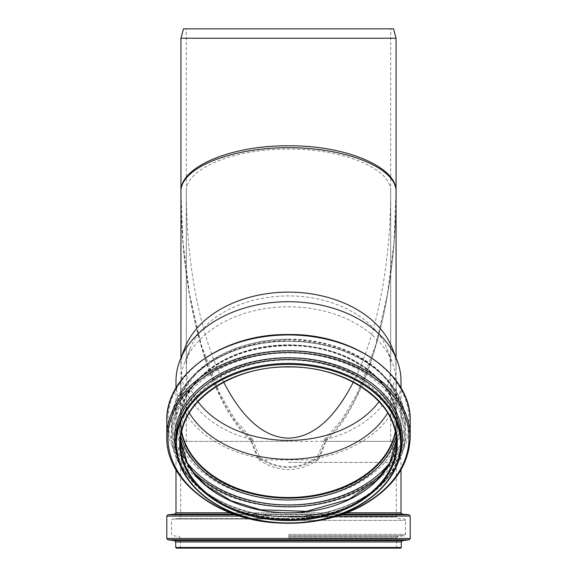 <?xml version="1.0" encoding="UTF-8"?>
<svg xmlns="http://www.w3.org/2000/svg" width="577" height="577" viewBox="0 0 577 577"><rect width="100%" height="100%" fill="white"/><g stroke="black" fill="none" stroke-linecap="round" stroke-linejoin="round"><path stroke-width="0.43" stroke-dasharray="2.88 2.16" d="M392.115 347.794A107.553 76.049 0 0 1 396.053 368.176A107.553 76.049 0 0 1 326.005 439.45L318.627 457.929L318.179 457.893C298.396 470.868 278.604 470.868 258.821 457.893L258.373 457.929L250.995 439.45A107.553 76.049 0 0 1 180.947 368.176A107.553 76.049 0 0 1 184.885 347.794M318.179 457.893L317.011 457.987L318.627 459.898L326.005 441.369L396.053 441.369L180.947 441.369L250.995 441.369L252.546 439.789L252.25 439.335L250.995 439.45M250.995 441.369L258.373 459.898L258.821 459.725C268.536 466.259 278.431 469.548 288.5 469.577C298.569 469.548 308.464 466.259 318.179 459.725M258.821 457.893L259.989 457.857L258.821 459.725M251.384 439.458C209.891 403.157 180.5 299.651 180.947 191.463C180.5 300.429 209.891 404.679 251.384 441.239M325.616 441.239C367.109 404.679 396.5 300.429 396.053 191.463C396.5 299.651 367.109 403.157 325.616 439.458L324.534 439.436L324.526 439.984L326.005 441.369M326.005 439.45L325.616 439.458M401.015 381.274A112.515 79.561 0 0 1 318.627 457.929M258.373 457.929A112.515 79.561 0 0 1 175.985 381.274M318.627 459.898L258.373 459.898M396.053 38.241L180.947 38.241M223.696 382.198C200.298 336.189 186.212 264.324 186.321 191.463C185.174 168.837 233.88 148.664 288.5 149.133C343.12 148.664 391.826 168.837 390.679 191.463C390.788 264.324 376.702 336.189 353.304 382.198M197.925 401.621A102.179 72.255 0 0 1 186.321 368.176A102.179 72.255 0 0 1 190.057 348.811A102.179 72.255 0 0 1 288.5 295.922A102.179 72.255 0 0 1 386.943 348.811A102.179 72.255 0 0 1 390.679 368.176A102.179 72.255 0 0 1 379.075 401.621M189.306 412.93A107.82 76.236 0 0 1 180.68 383.049A107.82 76.236 0 0 1 184.626 362.616A107.82 76.236 0 0 1 288.5 306.805A107.82 76.236 0 0 1 392.374 362.616A107.82 76.236 0 0 1 396.32 383.049A107.82 76.236 0 0 1 387.694 412.93M181.676 431.596A107.82 76.236 0 0 1 180.68 421.282A107.82 76.236 0 0 1 288.5 345.039A107.82 76.236 0 0 1 396.32 421.282A107.82 76.236 0 0 1 395.324 431.596M181.531 432.26A108.087 76.431 0 0 1 180.413 421.282A108.087 76.431 0 0 1 288.5 344.851A108.087 76.431 0 0 1 396.587 421.282A108.087 76.431 0 0 1 395.469 432.26M288.5 441.369L186.321 441.369L288.5 441.369M288.5 462.408L396.32 462.408L288.5 462.408M288.5 28.85L186.321 28.85L288.5 28.85M393.536 28.85L183.464 28.85M400.611 548.15L176.389 548.15M288.5 516.473L396.587 516.473L288.5 516.473M288.5 548.15L179.743 548.15L288.5 548.15M288.5 339.132A112.515 79.561 0 0 1 401.015 418.693A112.515 79.561 0 0 1 288.5 498.254A112.515 79.561 0 0 1 175.985 418.693A112.515 79.561 0 0 1 288.5 339.132M401.282 443.201A112.782 79.749 0 0 1 288.5 522.957A112.782 79.749 0 0 1 175.718 443.201M401.282 439.306A112.782 79.749 0 0 1 288.5 519.055A112.782 79.749 0 0 1 175.718 439.306C175.999 458.751 185.066 475.975 202.931 490.969C218.142 503.281 236.931 511.604 259.297 515.946C292.337 521.723 323.127 518.081 351.674 505.026C383.734 488.798 400.272 466.887 401.282 439.306M400.149 454.503A113.965 80.585 0 0 1 288.5 518.947A113.965 80.585 0 0 1 176.85 454.503M313.318 521.19A120.528 85.223 0 0 1 263.682 521.19M410.204 436.847A121.704 86.06 0 0 1 288.5 522.906A121.704 86.06 0 0 1 166.796 436.847M410.204 421.001A121.704 86.06 0 0 1 288.5 507.06A121.704 86.06 0 0 1 166.796 421.001M288.5 334.862A120.485 85.194 0 0 1 392.843 462.653A120.485 85.194 0 0 1 184.157 462.653A120.485 85.194 0 0 1 288.5 334.862M288.5 339.211A113.741 80.427 0 0 1 387.001 459.855A113.741 80.427 0 0 1 189.999 459.855A113.741 80.427 0 0 1 288.5 339.211M181.488 432.498A108.087 76.431 0 0 1 180.413 421.751A108.087 76.431 0 0 1 288.5 345.327A108.087 76.431 0 0 1 396.587 421.751A108.087 76.431 0 0 1 395.512 432.498M180.868 436.205A109.313 77.296 0 0 1 288.5 345.407A109.313 77.296 0 0 1 396.132 436.205M187.02 462.523A115.782 81.869 0 0 1 288.5 341.223A115.782 81.869 0 0 1 389.98 462.523M192.711 471.56A117.008 82.742 0 0 1 171.492 424.045A117.008 82.742 0 0 1 288.5 341.303A117.008 82.742 0 0 1 405.508 424.045A117.008 82.742 0 0 1 384.289 471.56M288.5 351.169A117.008 82.742 0 0 1 405.508 433.911A117.008 82.742 0 0 1 288.5 516.653A117.008 82.742 0 0 1 171.492 433.911A117.008 82.742 0 0 1 288.5 351.169M288.5 352.951A115.833 81.905 0 0 1 388.811 475.809A115.833 81.905 0 0 1 188.189 475.809A115.833 81.905 0 0 1 288.5 352.951M288.5 358.158A109.262 77.26 0 0 1 383.128 474.056A109.262 77.26 0 0 1 193.872 474.056A109.262 77.26 0 0 1 288.5 358.158M180.413 443.201L180.522 439.782A108.087 76.431 0 0 1 180.413 436.363A108.087 76.431 0 0 1 288.5 359.94A108.087 76.431 0 0 1 396.587 436.363A108.087 76.431 0 0 1 396.478 439.789L396.587 443.201M401.282 547.479L175.718 547.479M401.282 541.962L175.718 541.962M402.465 540.635L174.535 540.635M409.028 539.827L167.972 539.827M410.204 538.492L166.796 538.492M239.772 516.083L337.228 516.083M410.204 516.083L166.796 516.083M235.668 514.742L341.332 514.742M408.985 514.742L168.015 514.742M233.981 514.15L343.019 514.15M402.241 514.15L174.759 514.15M230.367 512.816L346.633 512.816M401.015 512.816L175.985 512.816M288.5 517.143L396.587 517.143L288.5 517.143M288.5 518.478L179.187 518.478L288.5 518.478M288.5 519.048L172.718 519.048L288.5 519.048M288.5 520.382L405.508 520.382L288.5 520.382M288.5 534.338L405.508 534.338L288.5 534.338M288.5 535.672L404.333 535.672L288.5 535.672M288.5 536.473L397.762 536.473L288.5 536.473M288.5 537.807L396.587 537.807L288.5 537.807M288.5 547.479L396.587 547.479L288.5 547.479M252.538 439.544L259.96 457.77M252.466 439.436L235.228 419.905L219.541 393.117L201.128 344.541L189.523 294.14L183.046 242.96L180.947 191.463L180.947 441.369L175.985 459.898L175.985 469.837M324.534 439.436L341.772 419.905L357.459 393.117L375.872 344.541L387.477 294.14L393.954 242.96L396.053 191.463L396.053 441.369L401.015 459.898L401.015 469.837M324.462 439.551L317.04 457.77M259.881 457.676C278.958 469.728 298.042 469.728 317.119 457.676M175.985 388.018L175.985 418.693L183.226 390.773L196.692 372.958L214.644 358.988L236.801 348.393L261.893 341.772L288.5 339.528C326.806 340.228 357.408 351.371 380.308 372.958C393.954 386.741 400.856 401.989 401.015 418.693L401.015 388.018M390.679 368.176L390.679 28.85M186.321 368.176L186.321 28.85M396.053 368.176L396.053 357.798M180.947 368.176L180.947 357.798M190.057 348.811L184.626 362.616M386.943 348.811L392.374 362.616M396.32 421.282L396.32 383.049M180.68 421.282L180.68 383.049M180.413 421.282L180.413 421.751C180.565 405.71 187.193 391.069 200.298 377.834C222.296 357.098 251.695 346.395 288.5 345.717C346.438 344.657 398.159 381.411 396.587 421.751L396.587 421.282M405.508 424.045C407.045 379.356 350.859 339.781 288.5 340.913C226.141 339.781 169.955 379.356 171.492 424.045L171.492 433.911C170.28 475.448 218.589 513.227 276.383 516.595C306.185 518.543 333.268 513.342 357.632 501.002C388.552 484.132 404.513 461.773 405.508 433.911L405.508 424.045M186.321 191.463L186.321 441.369L180.68 462.408L180.68 516.473M390.679 191.463L390.679 441.369L396.32 462.408L396.32 516.473M397.257 548.15L396.587 547.479L396.587 537.807L397.762 536.473L404.333 535.672L405.508 534.338L405.508 520.382C405.855 520.151 405.443 519.704 404.282 519.048L397.813 518.478L396.587 516.473M179.743 548.15L180.413 547.479L180.413 537.807L179.238 536.473L172.667 535.672L171.492 534.338L171.492 520.382C171.145 520.151 171.557 519.704 172.718 519.048L179.187 518.478L180.413 516.473"/><path stroke-width="0.87" d="M180.947 357.798L180.947 191.463C180.522 168.044 230.951 147.524 288.5 147.698C346.049 147.524 396.478 168.044 396.053 191.463C397.257 167.056 345.991 145.289 288.5 145.801C231.009 145.289 179.743 167.056 180.947 191.463L180.947 38.241L396.053 38.241L396.053 357.798M175.985 388.018L175.985 381.274A112.515 79.561 0 0 1 180.096 359.961A112.515 79.561 0 0 1 288.5 301.713A112.515 79.561 0 0 1 396.904 359.961A112.515 79.561 0 0 1 401.015 381.274L401.015 388.018M353.304 382.198C334.364 418.837 312.763 437.489 288.5 438.152C264.237 437.489 242.636 418.837 223.696 382.198M379.075 401.621A102.179 72.255 0 0 1 288.5 440.431A102.179 72.255 0 0 1 197.925 401.621M180.096 359.961L184.885 347.794A107.553 76.049 0 0 1 288.5 292.128A107.553 76.049 0 0 1 392.115 347.794L396.904 359.961M387.694 412.93A107.82 76.236 0 0 1 288.5 459.285A107.82 76.236 0 0 1 189.306 412.93M395.324 431.596A107.82 76.236 0 0 1 288.5 497.518A107.82 76.236 0 0 1 181.676 431.596M395.469 432.26A108.087 76.431 0 0 1 288.5 497.706A108.087 76.431 0 0 1 181.531 432.26M180.947 38.241L183.464 28.85L393.536 28.85L396.053 38.241M175.718 547.479L176.389 548.15L400.611 548.15L401.282 547.479L401.282 541.962L175.718 541.962L175.718 547.479L401.282 547.479M288.5 363.452A112.782 79.749 0 0 1 401.282 443.201C401.794 474.308 374.091 504.276 333.881 516.393C302.745 525.611 271.753 525.373 240.905 515.687C222.765 509.635 207.879 500.814 196.259 489.217C182.743 475.398 175.898 460.064 175.718 443.201A112.782 79.749 0 0 1 288.5 363.452M288.5 364.404A112.111 79.273 0 0 1 385.595 483.317A112.111 79.273 0 0 1 191.405 483.317A112.111 79.273 0 0 1 288.5 364.404M175.718 443.201L175.718 439.306A112.782 79.749 0 0 1 288.5 359.55A112.782 79.749 0 0 1 401.282 439.306L401.282 443.201M176.85 454.503A113.965 80.585 0 0 1 288.5 357.776A113.965 80.585 0 0 1 400.149 454.503M263.682 521.19A120.528 85.223 0 0 1 168.621 428.971A120.528 85.223 0 0 1 288.5 352.569A120.528 85.223 0 0 1 408.379 428.971A120.528 85.223 0 0 1 313.318 521.19M288.5 350.787A121.704 86.06 0 0 1 410.204 436.847C409.165 465.819 392.569 489.072 360.416 506.613C335.071 519.451 306.892 524.861 275.893 522.841C215.776 519.336 165.534 480.035 166.796 436.847A121.704 86.06 0 0 1 288.5 350.787M166.796 436.847L166.796 421.001A121.704 86.06 0 0 1 288.5 334.941A121.704 86.06 0 0 1 410.204 421.001L410.204 436.847M395.512 432.498A108.087 76.431 0 0 1 288.5 498.182A108.087 76.431 0 0 1 181.488 432.498M396.132 436.205A109.313 77.296 0 0 1 288.5 499.992A109.313 77.296 0 0 1 180.868 436.205M389.98 462.523A115.782 81.869 0 0 1 288.5 504.969A115.782 81.869 0 0 1 187.02 462.523M384.289 471.56A117.008 82.742 0 0 1 192.711 471.56M396.478 439.789A108.087 76.431 0 0 1 288.5 512.794A108.087 76.431 0 0 1 180.522 439.789L187.258 462.97L194.088 473.356L206.487 485.863L230.923 500.699L260.508 509.801L306.401 511.352L349.049 499.336L376.485 480.504L389.67 463.107L396.478 439.782M288.5 366.777A108.087 76.431 0 0 1 396.587 443.201A108.087 76.431 0 0 1 288.5 519.632A108.087 76.431 0 0 1 180.413 443.201A108.087 76.431 0 0 1 288.5 366.777A108.757 76.907 0 0 1 382.688 482.127A108.757 76.907 0 0 1 194.312 482.127A108.757 76.907 0 0 1 288.5 366.777M175.718 541.962L174.535 540.635L402.465 540.635L401.282 541.962M174.535 540.635L167.972 539.827L409.028 539.827L402.465 540.635M167.972 539.827L166.796 538.492L410.204 538.492L409.028 539.827M337.228 516.083L410.204 516.083L410.204 538.492M166.796 538.492L166.796 516.083L239.772 516.083M341.332 514.742L408.985 514.742L410.204 516.083M230.367 512.816L175.985 512.816L174.759 514.15L168.015 514.742L235.668 514.742M343.019 514.15L402.241 514.15L408.985 514.742M174.759 514.15L233.981 514.15M346.633 512.816L401.015 512.816L402.241 514.15M166.796 421.001C165.195 374.538 223.631 333.376 288.5 334.545C353.369 333.376 411.805 374.538 410.204 421.001M180.413 443.201C178.884 402.609 230.649 365.912 288.5 366.972C346.359 365.912 398.123 402.616 396.587 443.201M168.015 514.742L166.796 516.083M401.015 512.816L401.015 469.837M175.985 512.816L175.985 469.837"/></g></svg>
